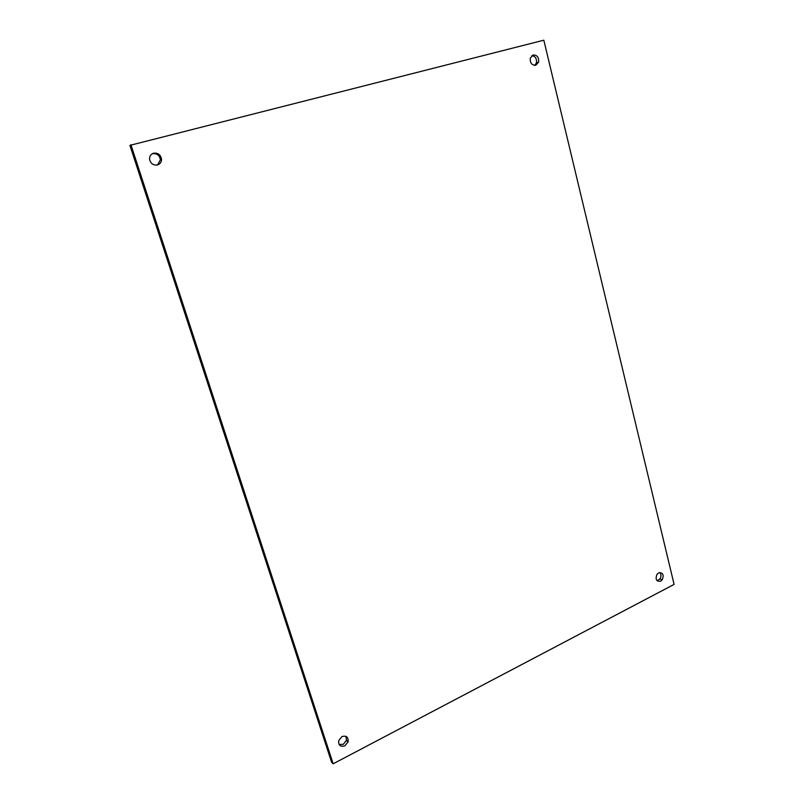 <?xml version="1.0" encoding="UTF-8"?>
<svg xmlns="http://www.w3.org/2000/svg" width="804" height="804" viewBox="0 0 804 804"><rect width="100%" height="100%" fill="white"/><g stroke="black" fill="none" stroke-linecap="round" stroke-linejoin="round"><path stroke-width="1.21" d="M157.453 164.981C153.092 165.453 150.459 163.463 149.534 159.001C149.544 156.026 150.911 154.087 153.644 153.182C158.046 152.74 160.679 154.76 161.544 159.242C161.514 162.167 160.157 164.086 157.453 164.981M157.594 164.951L160.408 159.725C159.544 155.262 156.911 153.252 152.529 153.695L152.177 153.795M341.931 736.595L338.695 740.625C338.373 745.368 340.444 747.097 344.906 745.821L348.082 741.911C348.504 737.127 346.454 735.348 341.931 736.595M346.042 736.394L346.454 740.424L343.288 744.313L339.107 744.494M660.647 581.191C656.365 581.664 655.149 579.382 656.999 574.327L658.627 572.87C662.928 572.438 664.124 574.739 662.235 579.784L660.647 581.191M657.079 580.739L659.913 578.95C661.36 576.518 661.34 574.368 659.833 572.498M533.223 54.973L530.308 58.099C529.926 62.863 531.725 65.255 535.715 65.285L538.6 62.199C539.012 57.446 537.223 55.034 533.223 54.973M333.168 763.8L674.094 584.397L543.826 40.2L129.906 145.363L331.59 762.232L333.168 763.8L130.941 144.81M531.906 55.617C535.434 56.34 536.931 58.782 536.409 62.933L534.781 65.395M536.409 62.933L538.6 62.199M659.913 578.95L662.235 579.784M346.454 740.424L348.082 741.911M160.408 159.725L161.544 159.242"/></g></svg>
